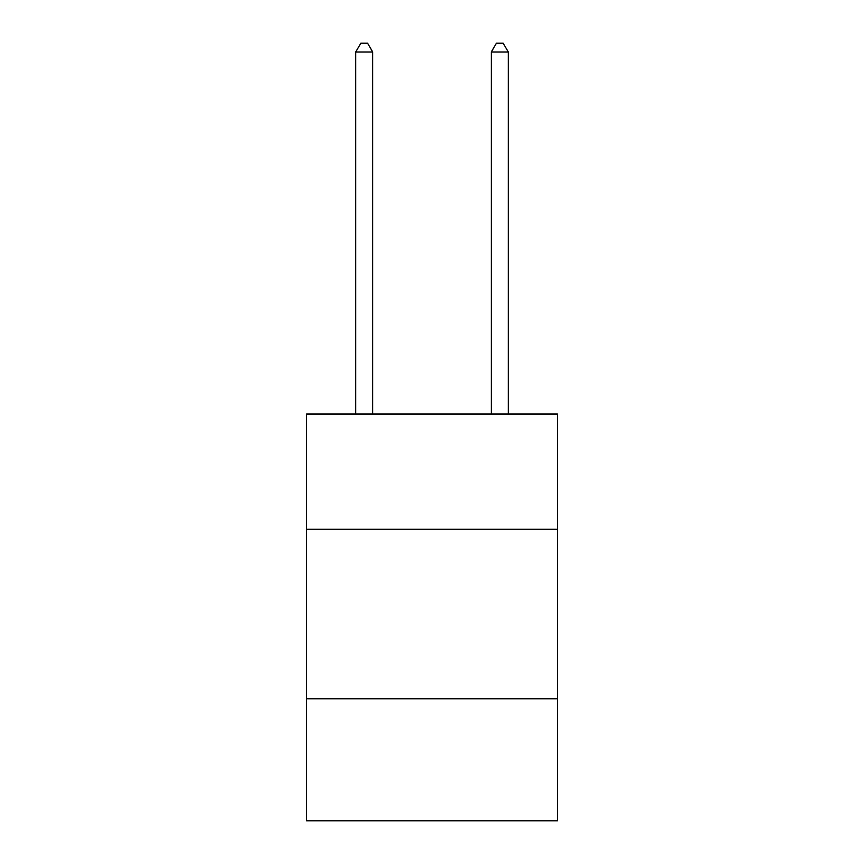 <?xml version="1.0" encoding="UTF-8"?>
<svg xmlns="http://www.w3.org/2000/svg" width="864" height="864" viewBox="0 0 864 864"><rect width="100%" height="100%" fill="white"/><g stroke="black" fill="none" stroke-linecap="round" stroke-linejoin="round"><path stroke-width="1.3" d="M557.42 529.286L557.42 414.04L306.58 414.04L306.58 529.286L557.42 529.286L557.42 820.8L306.58 820.8L306.58 529.286M557.42 698.771L306.58 698.771M372.676 414.04L372.676 52.013L355.73 52.013L355.73 414.04M355.73 52.013L360.817 43.2L367.6 43.2L372.676 52.013M508.27 414.04L508.27 52.013L491.324 52.013L491.324 414.04M491.324 52.013L496.4 43.2L503.183 43.2L508.27 52.013"/></g></svg>
